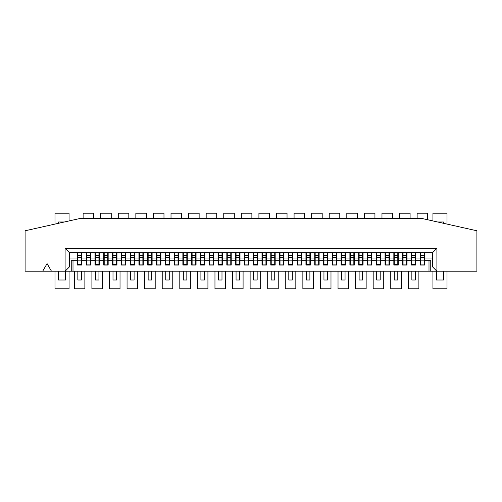 <?xml version="1.0" encoding="UTF-8"?>
<svg xmlns="http://www.w3.org/2000/svg" width="502" height="502" viewBox="0 0 502 502"><rect width="100%" height="100%" fill="white"/><g stroke="black" fill="none" stroke-linecap="round" stroke-linejoin="round"><path stroke-width="0.75" d="M51.468 271.218L47.075 263.606L42.683 271.218L25.1 271.218L25.1 230.782L80.038 218.477L421.962 218.477L476.9 230.782L476.9 271.218L436.903 271.218L436.903 248.364L65.097 248.364L65.097 271.218L42.683 271.218M71.246 271.218L71.246 260.67L73.003 260.67L73.003 271.218L65.097 271.218L69.489 266.819L69.489 252.757L65.097 248.364M436.903 248.364L432.511 252.757L69.489 252.757M432.511 252.757L432.511 266.819L436.903 271.218L430.754 271.218L430.754 260.67L428.997 260.67L428.997 271.218L430.754 271.218M424.159 260.149L424.159 264.905L420.645 264.905L420.645 255.744L424.159 255.744L424.159 260.149L420.645 260.149M424.159 252.757L424.159 255.744M420.645 252.757L420.645 255.744M424.598 252.757L424.598 265.062L420.205 265.062L420.205 252.757M415.813 252.757L415.813 265.062L411.414 265.062L411.414 260.67L407.022 260.67L407.022 265.062L402.623 265.062L402.623 252.757M411.414 252.757L411.414 260.67M407.022 252.757L407.022 260.67M398.23 252.757L398.23 265.062L393.838 265.062L393.838 260.67L389.439 260.67L389.439 265.062L385.047 265.062L385.047 260.67L380.648 260.67L380.648 265.062L376.255 265.062L376.255 260.67L371.863 260.67L371.863 265.062L367.464 265.062L367.464 260.67L363.071 260.67L363.071 265.062L358.679 265.062L358.679 260.67L354.28 260.67L354.28 265.062L349.888 265.062L349.888 260.67L345.489 260.67L345.489 265.062L341.096 265.062L341.096 260.67L336.704 260.67L336.704 265.062L332.305 265.062L332.305 260.67L327.913 260.67L327.913 265.062L323.514 265.062L323.514 260.67L319.121 260.67L319.121 265.062L314.729 265.062L314.729 260.67L310.33 260.67L310.33 265.062L305.938 265.062L305.938 260.67L301.539 260.67L301.539 265.062L297.146 265.062L297.146 260.67L292.754 260.67L292.754 265.062L288.355 265.062L288.355 260.67L283.963 260.67L283.963 265.062L279.57 265.062L279.57 260.67L275.171 260.67L275.171 265.062L270.779 265.062L270.779 260.67L266.38 260.67L266.38 265.062L261.988 265.062L261.988 260.67L257.595 260.67L257.595 265.062L253.196 265.062L253.196 260.67L248.804 260.67L248.804 265.062L244.405 265.062L244.405 260.67L240.012 260.67L240.012 265.062L235.62 265.062L235.62 260.67L231.221 260.67L231.221 265.062L226.829 265.062L226.829 260.67L222.43 260.67L222.43 265.062L218.037 265.062L218.037 260.67L213.645 260.67L213.645 265.062L209.246 265.062L209.246 260.67L204.854 260.67L204.854 265.062L200.461 265.062L200.461 260.67L196.062 260.67L196.062 265.062L191.67 265.062L191.67 260.67L187.271 260.67L187.271 265.062L182.879 265.062L182.879 260.67L178.486 260.67L178.486 265.062L174.087 265.062L174.087 260.67L169.695 260.67L169.695 265.062L165.296 265.062L165.296 260.67L160.904 260.67L160.904 265.062L156.511 265.062L156.511 260.67L152.112 260.67L152.112 265.062L147.72 265.062L147.72 260.67L143.321 260.67L143.321 265.062L138.928 265.062L138.928 260.67L134.536 260.67L134.536 265.062L130.137 265.062L130.137 260.67L125.745 260.67L125.745 265.062L121.352 265.062L121.352 260.67L116.953 260.67L116.953 265.062L112.561 265.062L112.561 260.67L108.162 260.67L108.162 265.062L103.77 265.062L103.77 260.67L99.377 260.67L99.377 265.062L94.978 265.062L94.978 260.67L90.586 260.67L90.586 265.062L86.187 265.062L86.187 260.67L81.795 260.67L81.795 265.062L77.402 265.062L77.402 260.67L73.003 260.67M393.838 252.757L393.838 260.67M389.439 252.757L389.439 260.67M385.047 252.757L385.047 260.67M380.648 252.757L380.648 260.67M376.255 252.757L376.255 260.67M371.863 252.757L371.863 260.67M367.464 252.757L367.464 260.67M363.071 252.757L363.071 260.67M358.679 252.757L358.679 260.67M354.28 252.757L354.28 260.67M349.888 252.757L349.888 260.67M345.489 252.757L345.489 260.67M341.096 252.757L341.096 260.67M336.704 252.757L336.704 260.67M332.305 252.757L332.305 260.67M327.913 252.757L327.913 260.67M323.514 252.757L323.514 260.67M319.121 252.757L319.121 260.67M314.729 252.757L314.729 260.67M310.33 252.757L310.33 260.67M305.938 252.757L305.938 260.67M301.539 252.757L301.539 260.67M297.146 252.757L297.146 260.67M292.754 252.757L292.754 260.67M288.355 252.757L288.355 260.67M283.963 252.757L283.963 260.67M279.57 252.757L279.57 260.67M275.171 252.757L275.171 260.67M270.779 252.757L270.779 260.67M266.38 252.757L266.38 260.67M261.988 252.757L261.988 260.67M257.595 252.757L257.595 260.67M253.196 252.757L253.196 260.67M248.804 252.757L248.804 260.67M244.405 252.757L244.405 260.67M240.012 252.757L240.012 260.67M235.62 252.757L235.62 260.67M231.221 252.757L231.221 260.67M226.829 252.757L226.829 260.67M222.43 252.757L222.43 260.67M218.037 252.757L218.037 260.67M213.645 252.757L213.645 260.67M209.246 252.757L209.246 260.67M204.854 252.757L204.854 260.67M200.461 252.757L200.461 260.67M196.062 252.757L196.062 260.67M191.67 252.757L191.67 260.67M187.271 252.757L187.271 260.67M182.879 252.757L182.879 260.67M178.486 252.757L178.486 260.67M174.087 252.757L174.087 260.67M169.695 252.757L169.695 260.67M165.296 252.757L165.296 260.67M160.904 252.757L160.904 260.67M156.511 252.757L156.511 260.67M152.112 252.757L152.112 260.67M147.72 252.757L147.72 260.67M143.321 252.757L143.321 260.67M138.928 252.757L138.928 260.67M134.536 252.757L134.536 260.67M130.137 252.757L130.137 260.67M125.745 252.757L125.745 260.67M121.352 252.757L121.352 260.67M116.953 252.757L116.953 260.67M112.561 252.757L112.561 260.67M108.162 252.757L108.162 260.67M103.77 252.757L103.77 260.67M99.377 252.757L99.377 260.67M94.978 252.757L94.978 260.67M90.586 252.757L90.586 260.67M86.187 252.757L86.187 260.67M81.795 252.757L81.795 260.67M77.402 252.757L77.402 260.67M424.598 260.67L428.997 260.67M73.003 271.218L428.997 271.218M398.23 260.67L402.623 260.67M415.813 260.67L420.205 260.67M90.586 258.034L94.978 258.034M81.795 258.034L86.187 258.034M108.162 258.034L112.561 258.034M99.377 258.034L103.77 258.034M125.745 258.034L130.137 258.034M116.953 258.034L121.352 258.034M143.321 258.034L147.72 258.034M134.536 258.034L138.928 258.034M160.904 258.034L165.296 258.034M152.112 258.034L156.511 258.034M178.486 258.034L182.879 258.034M169.695 258.034L174.087 258.034M196.062 258.034L200.461 258.034M187.271 258.034L191.67 258.034M213.645 258.034L218.037 258.034M204.854 258.034L209.246 258.034M231.221 258.034L235.62 258.034M222.43 258.034L226.829 258.034M248.804 258.034L253.196 258.034M240.012 258.034L244.405 258.034M266.38 258.034L270.779 258.034M257.595 258.034L261.988 258.034M283.963 258.034L288.355 258.034M275.171 258.034L279.57 258.034M301.539 258.034L305.938 258.034M292.754 258.034L297.146 258.034M319.121 258.034L323.514 258.034M310.33 258.034L314.729 258.034M336.704 258.034L341.096 258.034M327.913 258.034L332.305 258.034M354.28 258.034L358.679 258.034M345.489 258.034L349.888 258.034M371.863 258.034L376.255 258.034M363.071 258.034L367.464 258.034M389.439 258.034L393.838 258.034M380.648 258.034L385.047 258.034M407.022 258.034L411.414 258.034M398.23 258.034L402.623 258.034M415.813 258.034L420.205 258.034M424.598 258.034L432.511 258.034M69.489 258.034L77.402 258.034M58.502 223.302L58.502 221.991L64.338 221.991M65.536 271.218L65.536 280.009L58.502 280.009L58.502 271.218M443.498 223.302L443.498 221.991L437.662 221.991M436.464 271.218L436.464 280.009L443.498 280.009L443.498 271.218M95.418 252.757L95.418 265.062M95.418 271.218L95.418 280.009L98.938 280.009L98.938 271.218M98.938 252.757L98.938 265.062M95.418 264.447L98.938 264.447M77.841 252.757L77.841 265.062M77.841 271.218L77.841 280.009L81.355 280.009L81.355 271.218M81.355 252.757L81.355 265.062M77.841 264.447L81.355 264.447M107.723 252.757L107.723 264.905L104.209 264.905L104.209 255.744L107.723 255.744M104.209 252.757L104.209 255.744M113 252.757L113 265.062M113 271.218L113 280.009L116.514 280.009L116.514 271.218M116.514 252.757L116.514 265.062M113 264.447L116.514 264.447M125.305 252.757L125.305 264.905L121.791 264.905L121.791 255.744L125.305 255.744M121.791 252.757L121.791 255.744M130.576 252.757L130.576 265.062M130.576 271.218L130.576 280.009L134.097 280.009L134.097 271.218M134.097 252.757L134.097 265.062M130.576 264.447L134.097 264.447M142.882 252.757L142.882 264.905L139.368 264.905L139.368 255.744L142.882 255.744M139.368 252.757L139.368 255.744M148.159 252.757L148.159 265.062M148.159 271.218L148.159 280.009L151.673 280.009L151.673 271.218M151.673 252.757L151.673 265.062M148.159 264.447L151.673 264.447M160.464 252.757L160.464 264.905L156.95 264.905L156.95 255.744L160.464 255.744M156.95 252.757L156.95 255.744M165.735 252.757L165.735 265.062M165.735 271.218L165.735 280.009L169.256 280.009L169.256 271.218M169.256 252.757L169.256 265.062M165.735 264.447L169.256 264.447M178.047 252.757L178.047 264.905L174.527 264.905L174.527 255.744L178.047 255.744M174.527 252.757L174.527 255.744M183.318 252.757L183.318 265.062M183.318 271.218L183.318 280.009L186.832 280.009L186.832 271.218M186.832 252.757L186.832 265.062M183.318 264.447L186.832 264.447M195.623 252.757L195.623 264.905L192.109 264.905L192.109 255.744L195.623 255.744M192.109 252.757L192.109 255.744M200.9 252.757L200.9 265.062M200.9 271.218L200.9 280.009L204.414 280.009L204.414 271.218M204.414 252.757L204.414 265.062M200.9 264.447L204.414 264.447M213.206 252.757L213.206 264.905L209.685 264.905L209.685 255.744L213.206 255.744M209.685 252.757L209.685 255.744M218.477 252.757L218.477 265.062M218.477 271.218L218.477 280.009L221.991 280.009L221.991 271.218M221.991 252.757L221.991 265.062M218.477 264.447L221.991 264.447M230.782 252.757L230.782 264.905L227.268 264.905L227.268 255.744L230.782 255.744M227.268 252.757L227.268 255.744M236.059 252.757L236.059 265.062M236.059 271.218L236.059 280.009L239.573 280.009L239.573 271.218M239.573 252.757L239.573 265.062M236.059 264.447L239.573 264.447M248.364 252.757L248.364 264.905L244.844 264.905L244.844 255.744L248.364 255.744M244.844 252.757L244.844 255.744M253.635 252.757L253.635 265.062M253.635 271.218L253.635 280.009L257.156 280.009L257.156 271.218M257.156 252.757L257.156 265.062M253.635 264.447L257.156 264.447M265.941 252.757L265.941 264.905L262.427 264.905L262.427 255.744L265.941 255.744M262.427 252.757L262.427 255.744M271.218 252.757L271.218 265.062M271.218 271.218L271.218 280.009L274.732 280.009L274.732 271.218M274.732 252.757L274.732 265.062M271.218 264.447L274.732 264.447M283.523 252.757L283.523 264.905L280.009 264.905L280.009 255.744L283.523 255.744M280.009 252.757L280.009 255.744M288.794 252.757L288.794 265.062M288.794 271.218L288.794 280.009L292.315 280.009L292.315 271.218M292.315 252.757L292.315 265.062M288.794 264.447L292.315 264.447M301.1 252.757L301.1 264.905L297.586 264.905L297.586 255.744L301.1 255.744M297.586 252.757L297.586 255.744M306.377 252.757L306.377 265.062M306.377 271.218L306.377 280.009L309.891 280.009L309.891 271.218M309.891 252.757L309.891 265.062M306.377 264.447L309.891 264.447M318.682 252.757L318.682 264.905L315.168 264.905L315.168 255.744L318.682 255.744M315.168 252.757L315.168 255.744M323.953 252.757L323.953 265.062M323.953 271.218L323.953 280.009L327.473 280.009L327.473 271.218M327.473 252.757L327.473 265.062M323.953 264.447L327.473 264.447M336.265 252.757L336.265 264.905L332.744 264.905L332.744 255.744L336.265 255.744M332.744 252.757L332.744 255.744M341.536 252.757L341.536 265.062M341.536 271.218L341.536 280.009L345.05 280.009L345.05 271.218M345.05 252.757L345.05 265.062M341.536 264.447L345.05 264.447M353.841 252.757L353.841 264.905L350.327 264.905L350.327 255.744L353.841 255.744M350.327 252.757L350.327 255.744M359.118 252.757L359.118 265.062M359.118 271.218L359.118 280.009L362.632 280.009L362.632 271.218M362.632 252.757L362.632 265.062M359.118 264.447L362.632 264.447M371.424 252.757L371.424 264.905L367.903 264.905L367.903 255.744L371.424 255.744M367.903 252.757L367.903 255.744M376.695 252.757L376.695 265.062M376.695 271.218L376.695 280.009L380.209 280.009L380.209 271.218M380.209 252.757L380.209 265.062M376.695 264.447L380.209 264.447M389 252.757L389 264.905L385.486 264.905L385.486 255.744L389 255.744M385.486 252.757L385.486 255.744M394.277 252.757L394.277 265.062M394.277 271.218L394.277 280.009L397.791 280.009L397.791 271.218M397.791 252.757L397.791 265.062M394.277 264.447L397.791 264.447M411.853 252.757L411.853 265.062M411.853 271.218L411.853 280.009L415.374 280.009L415.374 271.218M415.374 252.757L415.374 265.062M411.853 264.447L415.374 264.447M90.147 252.757L90.147 264.905L86.626 264.905L86.626 255.744L90.147 255.744M86.626 252.757L86.626 255.744M406.582 252.757L406.582 264.905L403.062 264.905L403.062 255.744L406.582 255.744M403.062 252.757L403.062 255.744M74.321 271.218L74.321 288.794L84.869 288.794L84.869 271.218M81.795 262.427L81.355 262.427M77.841 262.427L77.402 262.427M91.904 271.218L91.904 288.794L102.452 288.794L102.452 271.218M99.377 262.427L98.938 262.427M95.418 262.427L94.978 262.427M109.48 271.218L109.48 288.794L120.028 288.794L120.028 271.218M116.953 262.427L116.514 262.427M113 262.427L112.561 262.427M127.062 271.218L127.062 288.794L137.611 288.794L137.611 271.218M134.536 262.427L134.097 262.427M130.576 262.427L130.137 262.427M144.645 271.218L144.645 288.794L155.193 288.794L155.193 271.218M152.112 262.427L151.673 262.427M148.159 262.427L147.72 262.427M162.221 271.218L162.221 288.794L172.77 288.794L172.77 271.218M169.695 262.427L169.256 262.427M165.735 262.427L165.296 262.427M179.804 271.218L179.804 288.794L190.352 288.794L190.352 271.218M187.271 262.427L186.832 262.427M183.318 262.427L182.879 262.427M197.38 271.218L197.38 288.794L207.928 288.794L207.928 271.218M204.854 262.427L204.414 262.427M200.9 262.427L200.461 262.427M214.963 271.218L214.963 288.794L225.511 288.794L225.511 271.218M222.43 262.427L221.991 262.427M218.477 262.427L218.037 262.427M232.539 271.218L232.539 288.794L243.087 288.794L243.087 271.218M240.012 262.427L239.573 262.427M236.059 262.427L235.62 262.427M250.121 271.218L250.121 288.794L260.67 288.794L260.67 271.218M257.595 262.427L257.156 262.427M253.635 262.427L253.196 262.427M267.698 271.218L267.698 288.794L278.246 288.794L278.246 271.218M275.171 262.427L274.732 262.427M271.218 262.427L270.779 262.427M285.28 271.218L285.28 288.794L295.829 288.794L295.829 271.218M292.754 262.427L292.315 262.427M288.794 262.427L288.355 262.427M302.863 271.218L302.863 288.794L313.411 288.794L313.411 271.218M310.33 262.427L309.891 262.427M306.377 262.427L305.938 262.427M320.439 271.218L320.439 288.794L330.987 288.794L330.987 271.218M327.913 262.427L327.473 262.427M323.953 262.427L323.514 262.427M338.022 271.218L338.022 288.794L348.57 288.794L348.57 271.218M345.489 262.427L345.05 262.427M341.536 262.427L341.096 262.427M355.598 271.218L355.598 288.794L366.146 288.794L366.146 271.218M363.071 262.427L362.632 262.427M359.118 262.427L358.679 262.427M373.181 271.218L373.181 288.794L383.729 288.794L383.729 271.218M380.648 262.427L380.209 262.427M376.695 262.427L376.255 262.427M390.757 271.218L390.757 288.794L401.305 288.794L401.305 271.218M398.23 262.427L397.791 262.427M394.277 262.427L393.838 262.427M408.339 271.218L408.339 288.794L418.888 288.794L418.888 271.218M415.813 262.427L415.374 262.427M411.853 262.427L411.414 262.427M93.661 218.477L93.661 213.206L83.112 213.206L83.112 218.477M111.243 218.477L111.243 213.206L100.695 213.206L100.695 218.477M128.819 218.477L128.819 213.206L118.271 213.206L118.271 218.477M146.402 218.477L146.402 213.206L135.854 213.206L135.854 218.477M163.978 218.477L163.978 213.206L153.43 213.206L153.43 218.477M181.561 218.477L181.561 213.206L171.013 213.206L171.013 218.477M199.137 218.477L199.137 213.206L188.589 213.206L188.589 218.477M216.72 218.477L216.72 213.206L206.171 213.206L206.171 218.477M234.302 218.477L234.302 213.206L223.754 213.206L223.754 218.477M251.878 218.477L251.878 213.206L241.33 213.206L241.33 218.477M269.461 218.477L269.461 213.206L258.913 213.206L258.913 218.477M287.037 218.477L287.037 213.206L276.489 213.206L276.489 218.477M304.62 218.477L304.62 213.206L294.072 213.206L294.072 218.477M322.196 218.477L322.196 213.206L311.648 213.206L311.648 218.477M339.779 218.477L339.779 213.206L329.23 213.206L329.23 218.477M357.355 218.477L357.355 213.206L346.807 213.206L346.807 218.477M374.938 218.477L374.938 213.206L364.389 213.206L364.389 218.477M392.52 218.477L392.52 213.206L381.972 213.206L381.972 218.477M410.096 218.477L410.096 213.206L399.548 213.206L399.548 218.477M427.679 219.757L427.679 213.206L417.131 213.206L417.131 218.477M69.05 220.936L69.05 213.206L54.988 213.206L54.988 224.087M54.988 271.218L54.988 288.794L69.05 288.794L69.05 271.218M447.012 224.087L447.012 213.206L432.95 213.206L432.95 220.936M432.95 271.218L432.95 288.794L447.012 288.794L447.012 271.218M98.938 260.155L95.418 260.155M98.938 257.476L95.418 257.476M95.418 255.744L98.938 255.744M81.355 260.155L77.841 260.155M81.355 257.476L77.841 257.476M77.841 255.744L81.355 255.744M107.723 257.476L104.209 257.476M107.723 260.149L104.209 260.149M116.514 260.155L113 260.155M116.514 257.476L113 257.476M113 255.744L116.514 255.744M125.305 257.476L121.791 257.476M125.305 260.149L121.791 260.149M134.097 260.155L130.576 260.155M134.097 257.476L130.576 257.476M130.576 255.744L134.097 255.744M142.882 257.476L139.368 257.476M142.882 260.149L139.368 260.149M151.673 260.155L148.159 260.155M151.673 257.476L148.159 257.476M148.159 255.744L151.673 255.744M160.464 257.476L156.95 257.476M160.464 260.149L156.95 260.149M169.256 260.155L165.735 260.155M169.256 257.476L165.735 257.476M165.735 255.744L169.256 255.744M178.047 257.476L174.527 257.476M178.047 260.149L174.527 260.149M186.832 260.155L183.318 260.155M186.832 257.476L183.318 257.476M183.318 255.744L186.832 255.744M195.623 257.476L192.109 257.476M195.623 260.149L192.109 260.149M204.414 260.155L200.9 260.155M204.414 257.476L200.9 257.476M200.9 255.744L204.414 255.744M213.206 257.476L209.685 257.476M213.206 260.149L209.685 260.149M221.991 260.155L218.477 260.155M221.991 257.476L218.477 257.476M218.477 255.744L221.991 255.744M230.782 257.476L227.268 257.476M230.782 260.149L227.268 260.149M239.573 260.155L236.059 260.155M239.573 257.476L236.059 257.476M236.059 255.744L239.573 255.744M248.364 257.476L244.844 257.476M248.364 260.149L244.844 260.149M257.156 260.155L253.635 260.155M257.156 257.476L253.635 257.476M253.635 255.744L257.156 255.744M265.941 257.476L262.427 257.476M265.941 260.149L262.427 260.149M274.732 260.155L271.218 260.155M274.732 257.476L271.218 257.476M271.218 255.744L274.732 255.744M283.523 257.476L280.009 257.476M283.523 260.149L280.009 260.149M292.315 260.155L288.794 260.155M292.315 257.476L288.794 257.476M288.794 255.744L292.315 255.744M301.1 257.476L297.586 257.476M301.1 260.149L297.586 260.149M309.891 260.155L306.377 260.155M309.891 257.476L306.377 257.476M306.377 255.744L309.891 255.744M318.682 257.476L315.168 257.476M318.682 260.149L315.168 260.149M327.473 260.155L323.953 260.155M327.473 257.476L323.953 257.476M323.953 255.744L327.473 255.744M336.265 257.476L332.744 257.476M336.265 260.149L332.744 260.149M345.05 260.155L341.536 260.155M345.05 257.476L341.536 257.476M341.536 255.744L345.05 255.744M353.841 257.476L350.327 257.476M353.841 260.149L350.327 260.149M362.632 260.155L359.118 260.155M362.632 257.476L359.118 257.476M359.118 255.744L362.632 255.744M371.424 257.476L367.903 257.476M371.424 260.149L367.903 260.149M380.209 260.155L376.695 260.155M380.209 257.476L376.695 257.476M376.695 255.744L380.209 255.744M389 257.476L385.486 257.476M389 260.149L385.486 260.149M397.791 260.155L394.277 260.155M397.791 257.476L394.277 257.476M394.277 255.744L397.791 255.744M415.374 260.155L411.853 260.155M415.374 257.476L411.853 257.476M411.853 255.744L415.374 255.744M90.147 257.476L86.626 257.476M90.147 260.149L86.626 260.149M406.582 257.476L403.062 257.476M406.582 260.149L403.062 260.149M424.159 257.476L420.645 257.476M95.418 255.323L98.938 255.323M77.841 255.323L81.355 255.323M104.209 255.323L107.723 255.323M113 255.323L116.514 255.323M121.791 255.323L125.305 255.323M130.576 255.323L134.097 255.323M139.368 255.323L142.882 255.323M148.159 255.323L151.673 255.323M156.95 255.323L160.464 255.323M165.735 255.323L169.256 255.323M174.527 255.323L178.047 255.323M183.318 255.323L186.832 255.323M192.109 255.323L195.623 255.323M200.9 255.323L204.414 255.323M209.685 255.323L213.206 255.323M218.477 255.323L221.991 255.323M227.268 255.323L230.782 255.323M236.059 255.323L239.573 255.323M244.844 255.323L248.364 255.323M253.635 255.323L257.156 255.323M262.427 255.323L265.941 255.323M271.218 255.323L274.732 255.323M280.009 255.323L283.523 255.323M288.794 255.323L292.315 255.323M297.586 255.323L301.1 255.323M306.377 255.323L309.891 255.323M315.168 255.323L318.682 255.323M323.953 255.323L327.473 255.323M332.744 255.323L336.265 255.323M341.536 255.323L345.05 255.323M350.327 255.323L353.841 255.323M359.118 255.323L362.632 255.323M367.903 255.323L371.424 255.323M376.695 255.323L380.209 255.323M385.486 255.323L389 255.323M394.277 255.323L397.791 255.323M411.853 255.323L415.374 255.323M86.626 255.323L90.147 255.323M403.062 255.323L406.582 255.323M420.645 255.323L424.159 255.323"/></g></svg>
